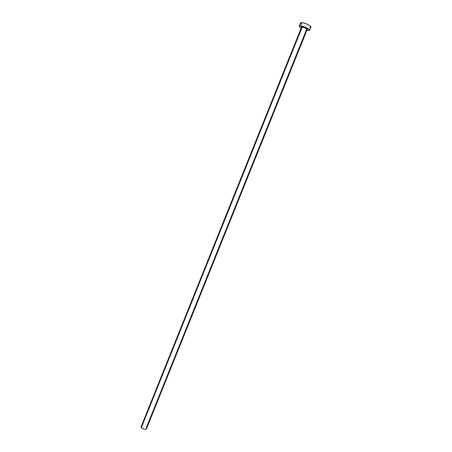 <?xml version="1.0" encoding="UTF-8"?>
<svg xmlns="http://www.w3.org/2000/svg" width="452" height="452" viewBox="0 0 452 452"><rect width="100%" height="100%" fill="white"/><g stroke="black" fill="none" stroke-linecap="round" stroke-linejoin="round"><path stroke-width="0.68" d="M301.444 27.352L302.139 26.86L301.456 27.419M146.437 428.914L307.185 29.612C306.541 28.555 304.874 27.736 302.179 27.148L141.357 427.654C143.414 429.332 145.109 429.756 146.437 428.914L145.454 429.394L143.99 429.202L141.357 427.654L302.179 27.148L301.461 27.312L141.109 426.767L141.357 427.654L141.086 426.824M300.501 22.933L302.563 22.707L306.467 23.911L309.919 25.77L310.908 27.12C311.614 26.086 304.857 22.741 301.8 22.611L300.507 25.849C303.552 25.996 310.309 29.329 309.614 30.329L306.868 30.391L309.575 30.397L308.614 29.007L305.162 27.154L300.507 25.849L301.8 22.611L300.501 22.933L299.213 26.148L300.507 25.849L299.473 25.928L299.196 26.357L301.151 28.092C299.744 27.244 299.1 26.595 299.213 26.148M301.427 27.323L301.354 26.984L302.111 26.837L304.851 27.606L307.196 28.951L307.484 29.369L307.168 29.651C308.857 29.493 304.303 26.95 302.111 26.837L301.461 27.312M309.558 27.431L310.869 27.188M300.484 23.142L300.998 23.871M307.185 29.612L307.349 29.346C308.518 29.838 305.066 27.109 302.139 26.86L302.179 27.148C304.625 27.645 306.298 28.436 307.19 29.51L306.45 29.775L146.177 428.021L146.459 428.846M141.205 426.615L141.725 426.338M310.908 27.114L309.614 30.329"/></g></svg>
